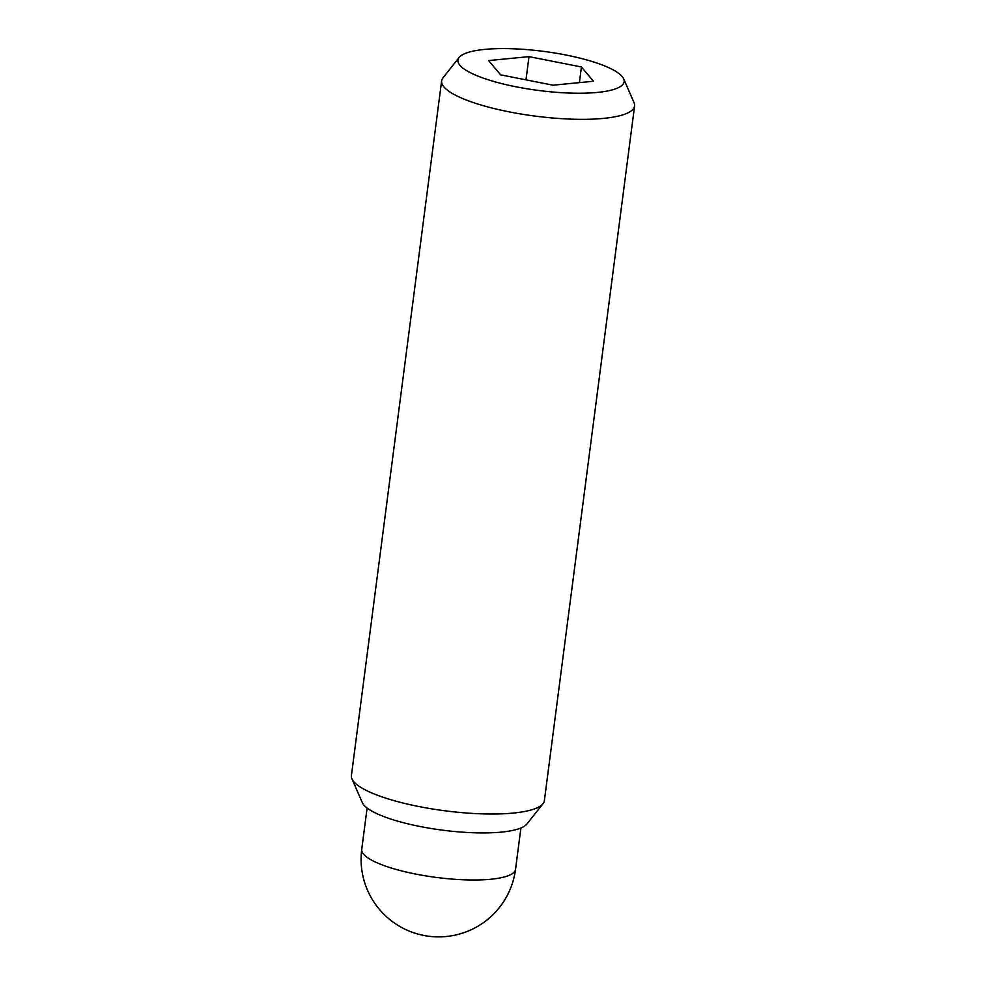 <?xml version="1.0" encoding="UTF-8"?>
<svg xmlns="http://www.w3.org/2000/svg" width="986" height="986" viewBox="0 0 986 986"><rect width="100%" height="100%" fill="white"/><g stroke="black" fill="none" stroke-linecap="round" stroke-linejoin="round"><path stroke-width="1.48" d="M459.094 57.496L442.997 77.845A97.294 22.875 7.4 0 0 441.629 80.889A97.294 22.875 7.4 0 0 559.247 118.505A97.294 22.875 7.4 0 0 634.59 105.946A97.294 22.875 7.4 0 0 634.06 102.655L623.682 78.868A83.81 19.708 7.4 0 0 522.827 49.3A83.81 19.708 7.4 0 0 459.094 57.496A83.81 19.708 7.4 0 0 559.247 92.524A83.81 19.708 7.4 0 0 623.682 78.868M441.629 80.889L351.41 775.575A97.294 22.875 7.4 0 0 351.94 778.866A97.294 22.875 7.4 0 0 469.028 813.191A97.294 22.875 7.4 0 0 543.003 803.676A97.294 22.875 7.4 0 0 544.371 800.632L634.59 105.946M351.94 778.866L362.318 802.641A83.81 19.708 7.4 0 0 463.173 832.221A83.81 19.708 7.4 0 0 526.906 824.025L543.003 803.676M581.432 66.974L593.461 81.246L553.06 85.19L500.641 74.85L488.612 60.577L529.001 56.633L581.432 66.974L579.398 82.627M529.001 56.633L525.994 79.854M515.542 869.319A77.549 18.229 -172.6 0 1 455.483 879.339A77.549 18.229 -172.6 0 1 361.739 849.353A77.549 77.549 0 0 0 433.298 936.7A77.549 77.549 0 0 0 515.542 869.319L520.904 828.006M367.1 808.027L361.739 849.353"/></g></svg>
